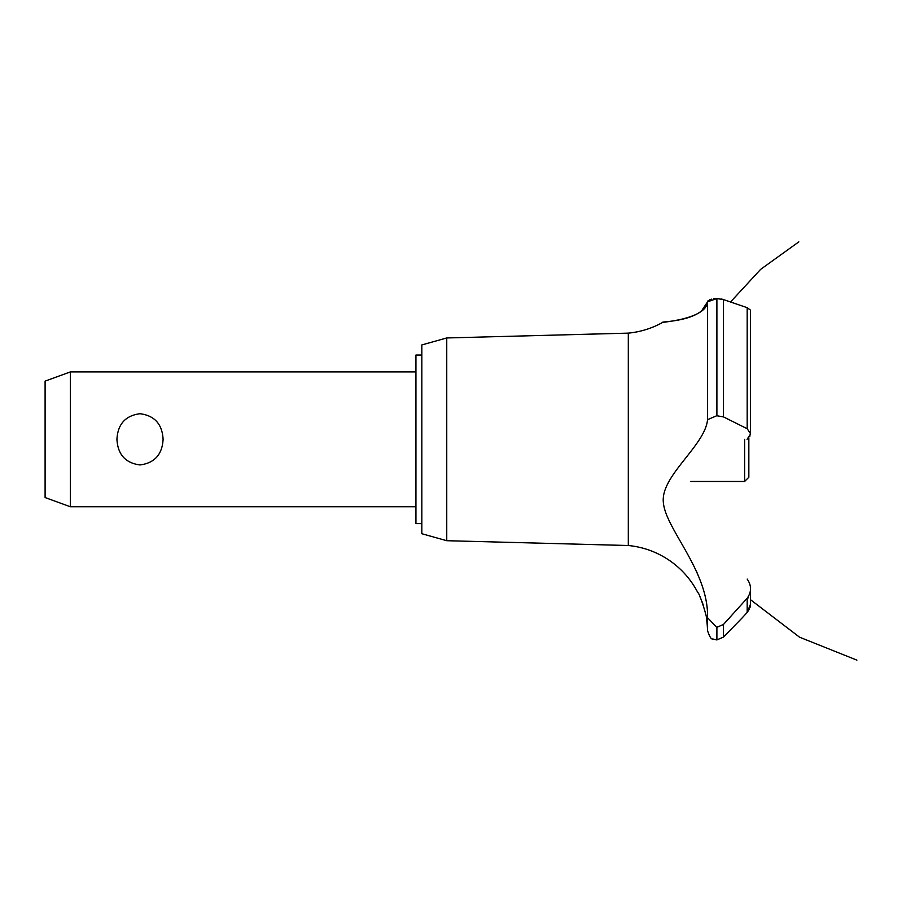 <?xml version="1.0" encoding="UTF-8"?>
<svg xmlns="http://www.w3.org/2000/svg" width="902" height="902" viewBox="0 0 902 902"><rect width="100%" height="100%" fill="white"/><g stroke="black" fill="none" stroke-linecap="round" stroke-linejoin="round"><path stroke-width="1.35" d="M421.832 523.611L415.935 523.611L415.935 355.05L421.832 355.05M70.379 371.906L70.379 506.755L45.1 497.543L45.1 381.106L70.379 371.906L415.935 371.906M116.933 439.33C117.767 424.143 125.457 415.608 140.013 413.714C154.569 415.608 162.259 424.143 163.093 439.33C162.259 454.507 154.569 463.042 140.013 464.947C125.457 463.042 117.767 454.507 116.933 439.33M446.749 337.957L446.749 540.704L421.832 533.725L421.832 344.936L446.749 337.957L628.311 333.131L628.311 545.518A87.629 87.629 0 0 1 697.889 592.715C699.151 592.039 707.619 618.253 706.322 618.005A87.629 87.629 0 0 1 707.54 630.645L707.54 617.678L716.729 627.375L723.449 624.466L729.459 618.005M705.477 613.473L704.981 611.24M703.515 605.918L703.301 605.242M703.109 604.678L702.511 602.942M702.218 602.153L701.869 601.228M701.26 599.717L699.591 595.985M663.32 499.313L663.297 500.587M696.355 571.067L697.81 574.495M628.311 333.131A87.629 87.629 0 0 0 662.79 322.341L664.12 322.183M665.146 322.059L668.732 321.563M675.993 320.368L677.537 320.063M701.192 311.506L707.54 301.832C706.469 318.823 662.564 322.24 662.891 322.33C659.046 321.507 702.635 321.969 707.54 301.832L716.729 298.585L713.583 298.787M707.833 301.031L708.397 300.479M709.637 299.791L711.52 299.171M707.54 301.832L707.54 419.667L716.729 415.743L723.449 416.882L747.183 428.732L750.52 433.682L750.52 310.164L747.183 307.672L723.449 299.577L716.898 298.585L719.063 298.675M721.589 299.047L722.998 299.419M750.509 434.065L747.059 439.33M749.438 609.03L747.183 612.435L750.52 604.171M750.419 605.625L750.013 607.486M742.064 618.005L747.183 612.435L747.183 598.229L723.449 624.466L723.449 637.105L742.064 618.005M747.183 579.073C751.637 585.488 751.637 591.881 747.183 598.229M707.551 618.129C708.961 571.079 665.293 528.955 663.342 502.234C660.568 475.782 705.454 445.385 707.551 419.475M716.898 627.375L716.898 639.913L716.729 627.375M749.709 436.512L750.036 435.869M716.898 415.743L716.898 298.585L716.729 415.743M690.684 481.465L744.624 481.465L744.624 439.33M748.84 437.718L748.84 477.248L744.624 481.465M723.449 416.882L723.449 299.577M747.183 428.732L747.183 307.672M415.935 506.755L70.379 506.755M730.44 302.069L760.611 269.382L798.834 241.871M750.52 599.717L799.578 637.207L856.9 660.129L799.578 637.207L750.52 599.717L799.578 637.207L856.9 660.129L799.578 637.207L750.52 599.717L799.578 637.207L856.9 660.129M748.017 597.158L748.66 597.823M750.52 604.036L750.52 588.848M716.898 639.913L723.449 637.105M716.729 639.913L712.681 638.943C711.328 639.563 709.615 636.801 707.54 630.645M446.749 540.704L628.311 545.518"/></g></svg>
